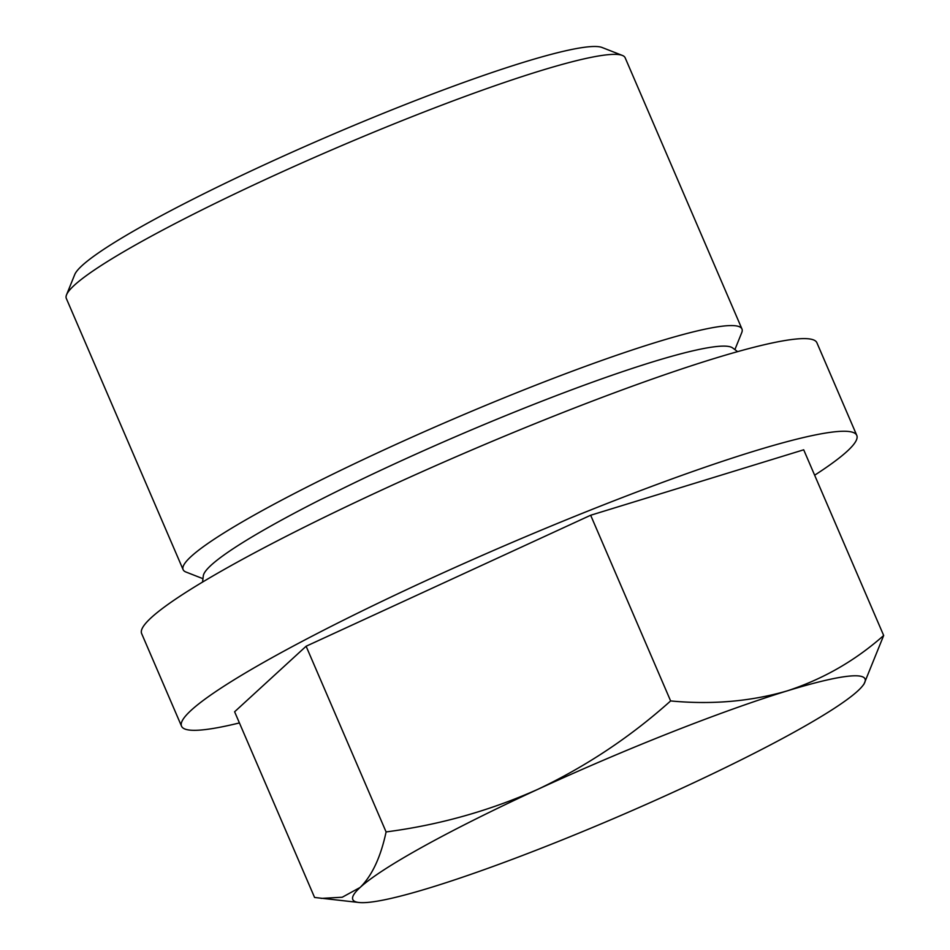 <?xml version="1.0" encoding="UTF-8"?>
<svg xmlns="http://www.w3.org/2000/svg" width="950" height="950" viewBox="0 0 950 950"><rect width="100%" height="100%" fill="white"/><g stroke="black" fill="none" stroke-linecap="round" stroke-linejoin="round"><path stroke-width="1.43" d="M306.114 646.238L386.092 831.927C439.031 825.039 489.725 810.801 538.163 789.177A278.873 28.833 -23.3 0 1 786.956 690.959A278.873 28.833 -23.3 0 1 862.921 685.484A278.873 28.833 -23.3 0 1 857.719 691.006A278.873 28.833 -23.3 0 1 679.689 789.272A278.873 28.833 -23.3 0 1 430.896 887.49A278.873 28.833 -23.3 0 1 359.029 902.5L314.581 897.465L234.614 711.776L306.114 646.238L590.663 515.244L803.7 449.801L883.678 635.491L864.025 684.024M202.967 578.692L185.939 572.019A304.226 31.445 -23.3 0 1 183.124 569.668L66.322 298.454A304.226 31.445 -23.3 0 1 66.547 294.809L74.706 274.633A288.669 29.842 -23.3 0 1 327.821 136.503A288.669 29.842 -23.3 0 1 602.086 47.5L622.357 55.432A304.226 31.445 -23.3 0 1 625.159 57.784L741.962 328.997A304.226 31.445 -23.3 0 1 741.736 332.654L734.884 349.612M66.547 294.809A304.226 31.445 -23.3 0 1 333.308 149.233A304.226 31.445 -23.3 0 1 622.357 55.432M183.124 569.668A304.226 31.445 -23.3 0 1 450.11 420.446A304.226 31.445 -23.3 0 1 741.962 328.997M202.552 582.077L203.3 575.878A288.669 29.842 -23.3 0 1 456.855 436.133A288.669 29.842 -23.3 0 1 732.604 347.914L737.627 351.642M181.533 726.192L141.633 633.555A367.603 38 -23.3 0 1 464.229 453.245A367.603 38 -23.3 0 1 816.893 342.748L856.781 435.385A367.603 38 156.7 0 0 843.992 431.253A367.603 38 156.7 0 0 464.621 563.184A367.603 38 156.7 0 0 181.533 726.192A367.603 38 156.7 0 0 194.322 730.324A367.603 38 156.7 0 0 239.412 722.938M814.649 475.202A367.603 38 156.7 0 0 856.781 435.385M321.041 898.403L342.238 897.239L360.133 887.443A278.873 28.833 -23.3 0 1 538.163 789.177C586.684 766.044 630.836 736.63 670.629 700.934C711.693 704.829 750.464 701.504 786.956 690.959C823.009 679.191 855.249 660.701 883.678 635.491M590.663 515.244L670.629 700.934M359.029 902.5A278.873 28.833 -23.3 0 1 360.133 887.443C372.056 875.663 380.713 857.149 386.092 831.927M862.921 685.484L864.037 684.036"/></g></svg>
